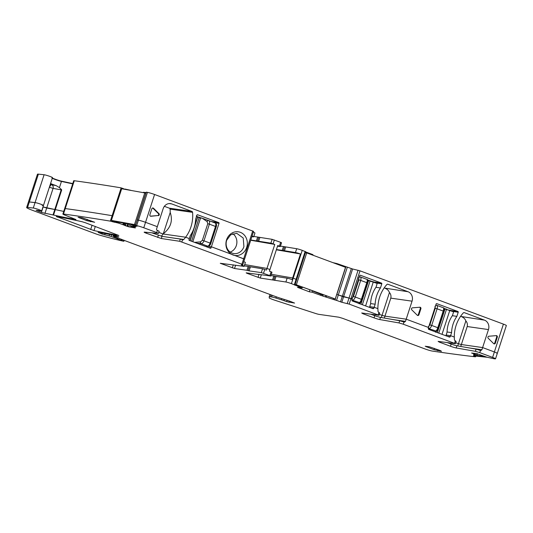 <?xml version="1.0" encoding="UTF-8"?>
<svg xmlns="http://www.w3.org/2000/svg" width="533" height="533" viewBox="0 0 533 533"><rect width="100%" height="100%" fill="white"/><g stroke="black" fill="none" stroke-linecap="round" stroke-linejoin="round"><path stroke-width="0.8" d="M201.88 218.124L200.535 218.077L201.92 218.137L208.29 220.435L206.817 221.382L202.307 218.277L208.583 220.542C209.609 221.068 209.882 222.281 209.382 224.173L215.505 226.452C216.038 224.586 215.945 223.44 215.225 223.014L208.596 220.549M194.532 242.355L200.155 241.902L201.041 243.701A1.439 1.033 96.1 0 1 200.455 241.929L200.155 241.902M200.455 241.929L202.367 240.323L207.777 223.68L207.097 221.481A1.439 1.053 -70.2 0 1 208.556 220.535A1.439 1.053 -70.2 0 1 208.563 220.535L215.232 223.014C216.505 223.574 216.838 224.833 216.238 226.805L215.505 226.452L210.095 243.095L203.972 240.816C203.26 242.668 202.28 243.628 201.041 243.701L207.697 246.179C208.623 245.966 209.422 244.94 210.095 243.095L210.828 243.448L216.238 226.805M196.324 243.021L200.734 243.668M205.931 246.592L207.677 246.179A1.439 1.293 86 0 0 208.163 246.246L207.677 246.179M208.163 246.246L208.183 246.246A1.439 1.293 86 0 0 208.183 246.246C209.442 245.999 210.322 245.067 210.828 243.448M369.489 307.374L370.635 303.843A27.923 24.991 98.1 0 1 376.085 287.074L377.237 283.17L370.055 281.038L362.36 304.723M351.793 300.032L359.422 302.557C360.081 302.271 360.734 301.192 361.394 299.319L355.271 297.041C354.592 298.886 353.759 299.906 352.766 300.086A1.439 1.253 89 0 1 352.02 299.326M358.969 303.464L359.335 302.611L360.475 302.471M352.013 299.359A1.439 1.253 89 0 0 352.739 300.086M360.588 302.404A1.439 1.399 -119.5 0 1 360.521 302.444A1.439 1.399 -119.5 0 1 360.515 302.444A1.439 1.399 -119.5 0 1 359.422 302.557L359.335 302.611M359.269 277.02L360.295 276.92C361.081 277.373 361.207 278.532 360.681 280.405L366.804 282.677C367.357 280.804 367.41 279.712 366.951 279.399L366.957 279.399C368.01 279.399 368.203 280.611 367.537 283.03L362.127 299.673L361.394 299.319L366.804 282.677L367.537 283.03M360.255 276.907L360.275 276.913A1.439 1.273 109.5 0 0 360.255 276.907L359.402 276.607L360.255 276.907A1.439 1.273 109.5 0 0 359.275 277M445.908 335.77L447.054 332.239A27.923 24.991 98.1 0 1 452.504 315.469L453.65 311.565L449.779 310.126M428.206 328.428L435.841 330.96C436.494 330.667 437.153 329.587 437.806 327.715L431.683 325.443C431.004 327.289 430.171 328.301 429.178 328.481L429.178 328.481A1.439 1.253 89 0 1 428.439 327.728M435.381 331.859L435.754 331.006L436.887 330.866M428.425 327.762A1.439 1.253 89 0 0 429.152 328.481M437 330.8A1.439 1.399 -119.5 0 1 436.933 330.846L436.933 330.846A1.439 1.399 -119.5 0 1 435.841 330.96L435.754 331.006M438.519 328.081L443.929 311.439L443.216 311.072C443.776 309.2 443.822 308.107 443.363 307.794L436.727 305.329M436.667 305.302L436.654 305.302A1.439 1.273 109.5 0 0 436.667 305.302A1.439 1.273 109.5 0 0 435.694 305.396L436.687 305.309C437.493 305.769 437.62 306.928 437.093 308.8L443.216 311.072L437.806 327.715L438.539 328.068L443.949 311.425C444.615 309.007 444.429 307.794 443.369 307.794L436.707 305.316A1.439 1.273 109.5 0 0 436.674 305.302L436.687 305.309M253.568 231.395L154.583 194.492L145.542 222.314L157.308 226.685L163.158 208.683A7.482 6.696 -81.9 0 1 170.52 203.613A7.482 6.696 -81.9 0 1 171.766 203.932L191.9 211.414A1.153 1.033 -81.9 0 1 192.573 212.354A32.819 29.368 -81.9 0 1 185.631 237.212L189.328 238.584L190.321 235.539A27.923 24.991 -81.9 0 0 195.604 219.263L196.95 215.125A0.573 0.513 -81.9 0 1 197.616 214.759L197.417 214.732M163.305 233.754L170.22 212.48C173.018 220.789 170.713 227.877 163.305 233.754A32.819 29.368 -81.9 0 1 163.125 233.994L185.631 237.212L189.328 238.584L188.975 239.677A0.573 0.513 -81.9 0 0 189.282 240.403L210.388 248.245A0.573 0.513 -81.9 0 0 211.048 247.878L211.401 246.786L207.943 246.293L211.401 246.786L231.435 254.234A11.946 10.693 -81.9 0 1 226.558 239.883A11.946 10.693 -81.9 0 1 240.303 232.308A11.946 10.693 -81.9 0 1 246.692 247.372A11.946 10.693 -81.9 0 1 234.553 255.394L243.674 258.778L241.902 264.235L242.781 264.661L241.336 264.954L241.935 265.241L242.082 264.808M231.482 254.254L211.401 246.786L219.03 223.327A0.573 0.513 -81.9 0 0 218.717 222.601L197.616 214.759M158.334 213.546L158.974 213.64L153.504 208.243A1.153 1.033 -81.9 0 0 151.838 208.756L149.886 214.752A1.153 1.033 -81.9 0 0 150.899 216.265L157.681 215.565A1.153 1.033 98.1 0 0 158.334 213.546L152.871 208.156A1.153 1.033 98.1 0 0 152.645 207.983M158.974 213.64A1.153 1.033 -81.9 0 1 158.314 215.658M121.158 187.856L112.117 215.678A1430.752 121.81 -162 0 0 65.246 208.57A5.756 0.493 -162 0 0 64.66 208.596L73.701 180.774A5.756 0.493 -162 0 1 74.287 180.74A1430.752 121.81 -162 0 1 121.158 187.856A18586.816 1582.457 -162 0 0 121.158 187.856L124.789 189.288M50.728 183.605L50.728 183.605A2.878 2.878 0 0 0 50.702 183.599A2.878 2.658 -83.9 0 1 50.728 183.605L51.075 183.712A5.756 0.493 -162 0 0 56.072 185.577L59.436 187.623L61.695 189.961L55.312 209.602A230.303 19.608 -162 0 0 63.747 211.401A230.303 19.608 -162 0 1 55.312 209.602L53.54 215.052A230.303 19.608 -162 0 0 75.946 219.549L65.819 215.465A5.756 0.493 -162 0 1 62.887 214.053A5.756 0.493 -162 0 1 63.474 214.019A1430.752 121.81 -162 0 1 110.344 221.135A18586.816 1582.457 -162 0 1 110.351 221.135L118.832 223.194L128.793 226.831L135.342 227.951L130.458 226.092L135.808 226.958L132.677 225.512L137.101 226.225L135.475 225.439A1430.765 121.81 -162 0 1 136.635 225.646A5.756 0.493 -162 0 1 143.77 227.771L156.695 232.575L157.402 230.389L159.16 231.242L158.454 233.421L156.695 232.575M49.356 187.27L42.98 206.911L54.792 209.496A5.756 0.493 18 0 1 55.312 209.602A5.756 0.493 18 0 0 54.792 209.496L61.175 189.855A2.878 2.432 100.3 0 0 61.315 189.235M33.286 208.03L27.569 207.41L29.342 201.954L38.383 174.131L44.099 174.744A4.604 0.393 -162 0 1 45.078 174.931A4.604 0.393 -162 0 1 49.889 176.403A4.604 0.393 -162 0 1 52.487 177.629L43.446 205.452L42.1 205.305C46.371 206.331 39.935 203.626 36.037 202.76L29.342 201.954A11.513 0.979 -162 0 0 28.422 202.047A11.513 0.979 -162 0 1 29.342 201.954L35.058 202.573L33.286 208.03A4.604 0.393 -162 0 1 34.265 208.21A4.604 0.393 -162 0 1 39.076 209.682A4.604 0.393 -162 0 1 41.681 210.908A4.604 0.393 -162 0 1 40.328 210.762L36.097 210.302L41.367 212.427L53.02 214.952L54.792 209.496L46.691 208.03L53.073 188.389L61.175 189.855A5.756 0.493 -162 0 1 61.695 189.961M384.326 318.048L384.946 316.142L406.199 319.18L428.519 327.475L436.141 304.01A0.573 0.513 -81.9 0 1 436.8 303.65L457.907 311.492A0.573 0.513 -81.9 0 1 458.213 312.218L453.643 311.565L446.467 309.433L438.772 333.118M404.36 322.139L405.493 321.359L406.199 319.18L428.519 327.475L428.472 329.287L449.579 337.136L450.238 336.769L451.584 332.632A27.923 24.991 -81.9 0 1 456.874 316.355L458.213 312.218M439.472 341.56L439.299 342.099L438.126 341.38L455.415 343.685L456.128 341.5L454.442 340.087L454.289 337.049L450.592 335.677L446.141 335.037L450.592 335.677L454.289 337.049A32.819 29.368 -81.9 0 1 463.264 312.944A1.153 1.033 -81.9 0 1 464.336 312.658L463.943 312.598M460.545 316.395L484.464 320.133L464.336 312.658M484.464 320.133A7.482 6.696 -81.9 0 1 488.461 329.574L467.208 326.536C467.681 324.344 467.228 322.478 465.855 320.933A7.482 6.696 98.1 0 0 461.958 316.922M460.739 346.443L461.358 344.538L482.612 347.576L488.461 329.574M480.773 350.541L481.905 349.761L482.612 347.576L494.377 351.947L492.605 357.403A5.756 0.493 -162 0 1 495.537 358.816A5.756 0.493 -162 0 1 495.13 358.869A1430.765 121.81 -162 0 1 494.318 358.796L487.042 357.23L476.529 353.552L471.605 353.033L476.882 354.951L473.664 354.612M332.925 262.642L337.023 263.595L352.613 268.985L360.002 270.824L503.418 324.124L494.377 351.947A5.756 0.493 -162 0 1 497.309 353.366A5.756 0.493 -162 0 0 494.377 351.947L482.612 347.576L461.358 344.538L467.208 326.536M360.002 270.824L350.961 298.647L352.106 299.073L359.728 275.614A0.573 0.513 -81.9 0 1 360.388 275.248L381.495 283.096A0.573 0.513 -81.9 0 1 381.801 283.816L377.231 283.163L367.703 280.005L368.576 280.605L360.914 304.183M363.06 313.164L362.886 313.704L361.707 312.984L379.003 315.283L349.182 304.103L350.961 298.647L349.028 298.054L352.106 299.073L352.06 300.892L373.16 308.734L373.826 308.367L375.172 304.23A27.923 24.991 -81.9 0 1 380.455 287.96L381.801 283.816M379.003 315.283L379.716 313.104L378.03 311.692L377.877 308.654L374.179 307.281L369.729 306.642L374.179 307.281L377.877 308.654A32.819 29.368 -81.9 0 1 386.845 284.549A1.153 1.033 -81.9 0 1 387.917 284.256L387.531 284.202M384.133 288L408.045 291.738L387.917 284.256M408.045 291.738A7.482 6.696 -81.9 0 1 412.049 301.172L390.796 298.14C391.262 295.948 390.816 294.083 389.443 292.537A7.482 6.696 98.1 0 0 385.546 288.52M390.796 298.14L384.946 316.142L406.199 319.18L412.049 301.172M493.685 343.645L488.221 338.255A1.153 1.033 -81.9 0 1 488.874 336.236L496.29 335.63A1.153 1.033 -81.9 0 1 497.302 337.136L495.357 343.139A1.153 1.033 -81.9 0 1 493.685 343.645M418.938 314.743A1.153 1.033 -81.9 0 1 417.272 315.25L411.802 309.853A1.153 1.033 -81.9 0 1 412.455 307.841L419.877 307.235A1.153 1.033 -81.9 0 1 420.89 308.74L418.938 314.743L418.305 314.65L420.257 308.647A1.153 1.033 98.1 0 0 419.744 307.241M351.327 268.592L342.286 296.415L343.572 296.814L341.8 302.271L349.182 304.103M312.984 254.694L312.831 255.174L312.691 254.554L305.689 251.949L305.442 252.715M277.513 246.206L280.285 246.572L277.74 245.526L269.938 269.531L266.973 268.425L244.7 264.575L266.973 268.425L266.44 270.064L262.549 268.792L248.185 266.467L246.946 270.284L249.104 270.871L261.31 272.616L262.549 268.792M130.865 190.334L124.875 189.028M146.029 192.646L143.557 192.273M154.583 194.492A5.756 0.493 -162 0 0 147.448 192.366A1430.765 121.81 -162 0 0 146.289 192.16L146.269 192.233M251.876 236.665L253.708 236.839L254.954 233.021A4.317 0.366 -162 0 0 253.335 232.181M253.841 236.445L272.123 239.33L280.651 242.328L279.405 246.146M280.285 246.572L281.531 242.748L280.651 242.328M280.431 246.126L283.476 246.559L282.23 250.377L295.455 252.542A4.317 0.366 -162 0 1 300.465 253.975L276.347 249.797M305.609 251.716L302.238 250.35A4.317 0.366 -162 0 0 296.694 248.724L283.476 246.559M496.903 353.412A5.756 0.493 -162 0 0 497.309 353.366L506.35 325.536A5.756 0.493 -162 0 0 503.418 324.124M38.383 174.131A11.513 0.979 -162 0 0 37.463 174.218L26.65 207.504A11.513 0.979 -162 0 0 32.513 210.335L95.693 233.814A5.756 0.493 -162 0 0 100.411 235.346A69.09 5.883 -162 0 0 123.476 241.209L111.097 236.425L102.063 234.054L98.099 232.335A241.815 20.587 -162 0 1 115.348 235.546L118.799 236.912A46.058 3.924 -162 0 0 114.728 236.199L113.129 236.026L114.595 236.732L125.855 241.009L275.381 296.488A11.513 0.979 -162 0 0 281.864 298.687L287.147 300.326L286.707 301.658L294.582 303.077L290.385 301.425A5.756 0.493 -162 0 0 287.147 300.326M72.788 183.572A230.416 19.614 -162 0 1 64.353 181.773L61.535 181.153C57.957 180.394 50.435 177.562 52.314 177.676M150.393 216.158L157.681 215.565M380.455 287.96L375.925 287.307M456.874 316.355L452.337 315.709M493.911 343.818A1.153 1.033 98.1 0 0 494.717 343.045L495.357 343.139M497.302 337.136L496.669 337.049L494.717 343.045M496.669 337.049A1.153 1.033 98.1 0 0 496.156 335.643M417.499 315.416A1.153 1.033 98.1 0 0 418.305 314.65M276.427 249.551L282.23 250.377M250.79 240.003L270.884 243.148L274.775 244.42L250.71 240.256M252.009 235.966C253.715 236.652 254.128 236.952 253.242 236.859M232.834 233.714A10.22 9.148 -81.9 0 1 236.339 245.553A10.22 9.148 -81.9 0 1 230.203 252.082M226.692 240.236L230.662 234.813L236.752 233.321L243.208 238.004L243.921 246.639A10.22 9.148 -81.9 0 1 233.86 253.555A10.22 9.148 -81.9 0 1 226.692 240.236M451.584 332.632L447.06 331.979M375.172 304.23L370.648 303.583M191.9 211.414L169.394 208.196L164.377 206.331M169.394 208.196A1.153 1.033 -81.9 0 1 170.067 209.136A32.819 29.368 -81.9 0 1 170.22 212.48M253.595 231.382L244.554 259.205L234.513 255.374M274.775 244.42L266.973 268.425L269.938 269.531L269.405 271.164L271.077 271.79L269.838 275.608L270.717 276.034L258.498 274.322M300.465 253.975L292.664 277.979L271.284 274.282L292.664 277.979L292.131 279.618A4.317 0.366 -162 0 0 287.12 278.186L285.881 282.004A4.317 0.366 -162 0 1 291.424 283.629L302.171 287.973L297.434 287.314L309.347 291.804L312.018 292.184L322.731 296.028L323.018 295.149L322.492 294.682M305.735 251.716L296.694 279.539L293.197 278.173A4.317 0.366 -162 0 0 292.664 277.979A4.317 0.366 -162 0 1 293.197 278.173L291.424 283.629M358.069 270.231L349.028 298.054L336.696 294.489L335.07 299.966L322.731 296.028M389.443 292.537L382.028 315.343L379.309 314.337L382.028 315.343L381.322 317.521M384.946 316.142L382.028 315.343L384.946 316.142M465.855 320.933L458.447 343.738L455.728 342.732L458.447 343.738L457.74 345.917M461.358 344.538L458.447 343.738L461.358 344.538M74.287 180.74L65.246 208.57A1430.752 121.81 -162 0 1 112.117 215.678L112.863 215.872L112.117 215.678L110.344 221.135M146.289 192.16L137.228 220.062M157.402 230.389L157.215 230.323A1.153 1.033 -81.9 0 1 156.595 228.87L157.308 226.685L145.542 222.314A5.756 0.493 -162 0 0 138.407 220.189A1430.752 121.81 -162 0 0 137.248 219.982L135.475 225.439M241.902 264.235L179.634 241.269L180.341 239.084L182.679 239.783A1.153 1.033 -81.9 0 0 183.752 239.49A32.819 29.368 -81.9 0 0 185.631 237.212L163.125 233.994L158.794 232.381L163.125 233.994A32.819 29.368 -81.9 0 1 161.332 236.186M271.077 294.889L270.458 296.781A11.513 0.979 -162 0 0 269.212 296.828A11.513 0.979 -162 0 0 269.205 296.861L269.285 298.08L272.01 299.246A6.909 0.586 -162 0 0 274.875 300.239L315.263 313.371A4.317 0.366 -162 0 0 319.02 314.377L338.781 317.195L342.479 318.281L424.834 348.882A5.756 0.493 -162 0 0 432.19 351.047A1430.752 121.81 -162 0 0 475.436 356.81L473.451 355.904L476.722 356.224L473.564 354.918M480.579 350.487L479.68 352.599L492.605 357.403M479.68 352.599L475.389 351.327L456.181 347.949A4.604 0.393 -162 0 1 450.458 346.25L439.299 342.099M455.415 343.685L403.268 324.204L398.977 322.925L379.769 319.553A4.604 0.393 -162 0 1 374.046 317.855L362.886 313.704M340.514 301.871L342.286 296.415L338.322 294.942L336.55 300.399L341.8 302.271M336.55 300.399L335.07 299.966M287.12 278.186L274.908 276.301L273.662 280.118L285.881 282.004M273.662 280.118L260.251 278.066L246.872 273.269L246.979 272.949M258.458 274.455L246.179 272.836L246.872 273.269M261.31 272.616L269.838 275.608M241.935 265.241A4.317 0.366 -162 0 1 244.141 266.3A4.317 0.366 -162 0 1 243.668 266.32L220.282 263.289L234.54 268.512L246.946 270.284M179.634 241.269L161.332 238.518L146.502 233.294A4.604 0.393 -162 0 1 144.15 232.161A4.604 0.393 -162 0 1 144.49 232.121L158.454 233.421M53.54 215.052A5.756 0.493 -162 0 0 53.02 214.952M27.569 207.41A11.513 0.979 -162 0 0 26.65 207.504M284.316 299.446L283.929 300.625L286.707 301.658M283.929 300.625A4.604 0.393 -162 0 0 281.411 299.766L275.901 298.047A5.756 0.493 -162 0 0 271.657 296.954L270.458 296.781M85.407 222.747L118.839 235.486A241.815 20.587 -162 0 1 93.968 230.569L56.258 216.451A230.303 19.608 -162 0 1 82.162 221.748L85.407 222.747M433.982 349.668L441.491 351.294L440.338 350.574L429.365 346.783L425.234 346.25L433.982 349.668L434.402 348.369M82.222 217.784L78.098 217.251L86.839 220.662L94.661 222.274L82.222 217.784M476.882 354.951L477.282 353.712M480.393 350.421L476.096 349.142L475.389 351.327M447.254 342.612L451.165 344.065A4.604 0.393 -162 0 0 456.894 345.77L476.096 349.142M404.167 322.092L399.683 320.746L398.977 322.925M370.835 314.217L374.752 315.669A4.604 0.393 -162 0 0 380.475 317.375L399.683 320.746M347.256 303.51L349.028 298.054L343.572 296.814L352.613 268.985M347.363 267.12L338.322 294.942L336.843 294.509L345.884 266.687M312.018 292.184L312.378 290.945L323.018 295.149M309.9 289.899L309.347 291.804M294.922 284.995L296.694 279.539L293.197 278.173L302.238 250.35M274.908 276.301L273.829 276.007L272.59 279.832M270.857 275.588L273.829 276.007M270.717 276.034L271.957 272.21L271.077 271.79M244.267 265.907L248.185 266.467M243.761 261.643A4.317 0.366 18 0 1 245.38 262.483L244.141 266.3M242.781 264.661L244.554 259.205L243.674 258.778L252.715 230.956M234.553 255.394A11.946 10.693 -81.9 0 1 231.435 254.234L234.553 255.394M180.341 239.084L162.039 236.339L151.852 232.834M143.77 227.771L145.542 222.314A5.756 0.493 -162 0 0 138.407 220.189A1430.752 121.81 -162 0 0 137.248 219.982L135.369 225.446M130.458 226.092L130.832 224.859L132.777 225.192M132.85 224.979L130.832 224.859M63.474 214.019L65.246 208.57A5.756 0.493 -162 0 0 64.66 208.596L62.887 214.053M41.367 212.427L43.14 206.971L46.691 208.03L44.919 213.486M42.1 205.305C46.371 206.331 39.935 203.626 36.037 202.76L35.058 202.573L44.099 174.744M135.482 225.113L114.182 221.462L111.397 220.402L135.595 224.766M111.397 220.402L121.677 188.755L145.875 193.119M134.556 224.366L144.836 192.726M295.129 284.356L335.244 298.966L295.115 284.402M300.805 266.9L299.739 270.171M296.428 284.542L306.708 252.902L305.409 252.715M335.244 298.966L345.524 267.319L306.708 252.902M476.988 355.411L483.697 356.117M487.142 357.257L476.742 356.164M196.644 216.065L197.177 216.491M197.137 216.578L197.623 216.798M190.134 240.716L197.77 216.851L199.222 217.391L191.587 241.262M200.768 217.87L199.235 217.397M196.564 216.311L197.61 216.844L196.264 215.918M192.846 241.729L200.535 218.077L197.55 217.044M202.367 240.323L203.972 240.816L209.382 224.173L207.777 223.68M377.264 283.456L367.863 280.345M365.611 305.929L373.353 281.724M362.12 299.653L367.51 283.043M368.556 280.325L370.295 280.844M362.107 299.686L362.127 299.673C360.761 303.177 361.121 301.605 360.515 302.444L360.435 302.497M351.96 298.273L353.446 296.508L355.271 297.041L360.681 280.405L358.856 279.865L358.602 277.826M353.446 296.508L358.856 279.865M360.275 276.913L366.951 279.399M453.676 311.852L444.988 309L437.327 332.579M442.024 334.324L449.792 310.413L444.275 308.74M444.975 308.72L446.714 309.24M428.379 326.669L429.858 324.903L431.683 325.443L437.093 308.8L435.268 308.261L435.021 306.222M429.858 324.903L435.268 308.261M123.37 188.575L123.223 189.022M122.67 188.309L122.477 188.895M64.353 181.773L64.26 182.046A230.303 19.608 -162 0 1 61.448 181.427L59.436 187.623M64.26 182.046A230.303 19.608 -162 0 0 72.701 183.845M50.329 184.278L51.681 184.778A2.878 1.259 110.4 0 0 49.522 187.33L53.073 188.389A2.878 2.432 100.3 0 0 51.681 184.778L56.072 185.577M344.018 266.194L343.858 266.7M345.497 266.627L345.304 267.24M300.819 266.953L299.773 270.178M214.239 222.647L219.03 223.327M218.717 222.601L211.255 221.535M171.766 203.932L169.241 203.573M152.871 208.156L153.504 208.243M150.493 216.205L150.899 216.265M52.227 177.949C50.349 177.835 57.864 180.667 61.448 181.427L61.535 181.153M374.246 282.057L381.495 283.096M450.665 310.453L457.907 311.492M420.89 308.74L420.257 308.647M284.555 246.852L283.309 250.67M258.598 241.396L259.844 237.578M270.884 243.148L272.123 239.33M258.765 237.285L257.526 241.103M256.446 240.809L257.686 236.992M51.075 183.712L50.535 183.652M273.103 243.801L274.342 239.983M285.628 247.145L284.389 250.963M296.694 248.724L295.455 252.542M192.573 212.354L170.067 209.136M305.149 251.429L294.336 284.709M312.691 254.554L312.525 255.06M336.383 263.402L336.23 263.868M337.023 263.595L336.856 264.101M147.448 192.366L136.635 225.646M475.003 356.051L474.863 356.49M477.481 353.765L476.689 356.191M477.321 353.725L476.542 356.124M456.894 345.77L456.181 347.949M451.165 344.065L450.458 346.25M455.249 341.073L454.536 343.259M403.974 322.019L403.268 324.204M380.475 317.375L379.769 319.553M374.752 315.669L374.046 317.855M378.83 312.678L378.124 314.863M335.004 298.933L334.684 299.912M333.471 298.66L333.205 299.479M326.476 296.055L326.209 296.874M325.85 295.828L325.57 296.681M320.506 295.335L320.899 294.109M298.493 287.354L298.373 287.727M302.171 287.973L302.444 287.127L302.164 287.967M302.144 287.014L301.878 287.833M295.142 284.415L294.876 285.235M275.981 276.594L274.742 280.411M261.337 274.728L260.251 278.066M259.018 274.395L258.032 277.413M263.529 273.262L264.768 269.445M250.343 267.046L249.104 270.871M248.025 270.577L249.264 266.76M234.54 268.512L235.626 265.168M233.301 264.841L232.321 267.859M242.062 264.808L241.922 265.234M181.84 241.915L182.546 239.737M162.039 236.339L161.332 238.518M157.655 237.438L158.368 235.26M146.808 232.348L146.502 233.294M133.023 224.693L132.757 225.512M129.672 224.12L128.793 226.831M128.446 223.907L127.6 226.525M127.707 223.78L126.881 226.312M126.181 223.52L125.435 225.819M126.008 223.487L125.275 225.759M125.082 223.334L124.416 225.372M124.449 223.22L123.876 224.979M124.316 223.2L123.756 224.919M123.469 223.054L122.956 224.62M123.383 223.041L122.883 224.593M119.126 222.308L118.832 223.194M118.506 222.208L118.239 223.021M114.328 221.488L114.062 222.308M112.843 220.955L112.556 221.855M112.15 220.689L111.857 221.588M37.75 210.435L37.563 211.008M123.743 240.136L123.463 241.003M122.237 239.577L121.977 240.37M121.477 239.29L121.224 240.07M117.593 237.851L117.34 238.631M117.027 237.638L116.767 238.431M115.368 237.025L115.088 237.878M114.235 236.599L113.942 237.485M111.624 234.8L111.097 236.425M109.571 234.4L109.105 235.819M105.141 233.567L104.721 234.866M102.389 233.068L102.063 234.054M99.091 232.501L98.965 232.901M114.968 235.466L114.728 236.199M113.702 235.213L113.442 236.012M289.339 301.045L288.926 302.304M281.77 298.653L281.411 299.766M276.301 296.821L275.901 298.047M272.19 295.302L271.657 296.954M95.314 226.432L93.968 230.569M92.076 225.226L90.67 229.556M57.437 216.665L57.278 217.151M438.013 349.708L437.68 350.747M426.873 346.43L426.7 346.963M90.877 220.709L90.537 221.741M87.259 219.363L86.839 220.662M79.737 217.424L79.564 217.957M469.58 347.996L481.905 349.761M447.567 336.383L450.238 336.769M393.167 319.6L405.493 321.359M371.148 307.987L373.826 308.367M211.048 247.878L208.376 247.499M183.752 239.49L169.394 237.438M197.77 216.851L201.9 218.13M189.888 240.63L193.479 229.563M194.625 226.045L197.61 216.844M206.071 246.639L208.23 246.239M359.069 303.783L360.681 302.318M360.301 276.927L366.957 279.399M435.481 332.179L437.093 330.713M438.539 328.068C437.18 331.573 437.54 330.007 436.933 330.846L436.847 330.893M146.182 192.166L137.141 219.989M475.742 356.131L475.523 356.797M477.521 353.779L476.722 356.224M497.309 353.366L495.537 358.816M132.95 224.679L132.677 225.512M43.446 205.452L41.674 210.908M124.196 240.303L123.889 241.249M113.409 235.153L113.129 236.026M269.978 294.476L269.212 296.828"/></g></svg>
